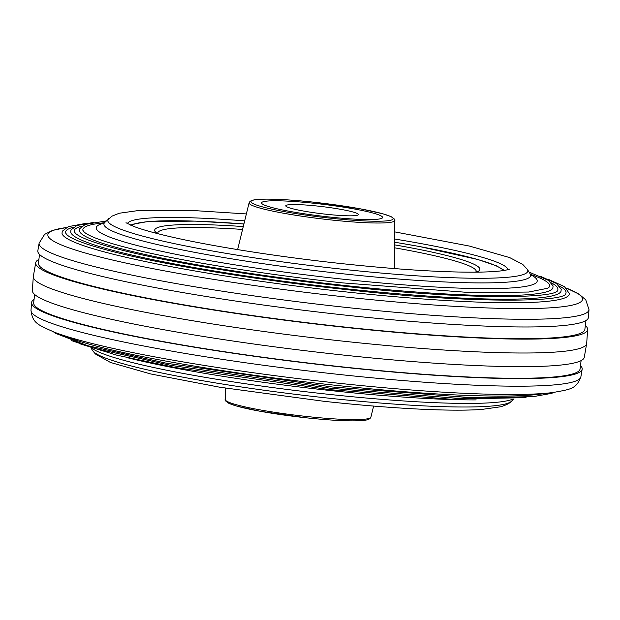 <?xml version="1.0" encoding="UTF-8"?>
<svg xmlns="http://www.w3.org/2000/svg" width="620" height="620" viewBox="0 0 620 620"><rect width="100%" height="100%" fill="white"/><g stroke="black" fill="none" stroke-linecap="round" stroke-linejoin="round"><path stroke-width="0.93" d="M328.848 216.946A60.962 5.952 6.9 0 0 382.602 217.504A60.962 5.952 6.9 0 0 315.309 203.414A60.962 5.952 6.9 0 0 261.555 202.856A60.962 5.952 6.9 0 0 328.848 216.946M261.632 202.631A60.962 5.952 6.9 0 0 261.555 202.856A60.962 5.952 6.9 0 0 320.168 215.946A60.962 5.952 6.9 0 0 382.524 217.736A60.962 5.952 6.9 0 0 382.602 217.504A60.962 5.952 6.9 0 0 323.989 204.422A60.962 5.952 6.9 0 0 261.632 202.631M358.344 214.714A36.58 3.573 6.9 0 0 358.391 214.574A36.58 3.573 6.9 0 0 323.221 206.724A36.58 3.573 6.9 0 0 285.812 205.654A36.58 3.573 6.9 0 0 285.766 205.786A36.58 3.573 6.9 0 0 320.935 213.637A36.58 3.573 6.9 0 0 358.344 214.714M81.863 226.106A243.637 23.777 6.9 0 0 74.168 231.539L75.656 233.523C81.166 238.274 97.534 244.047 124.76 250.844C175.29 263.392 261.136 277.241 343.41 286.115C459.203 299.607 558.403 299.018 557.736 290.059A243.637 23.777 6.9 0 0 551.56 282.945M93.915 222.355L76.834 225.533L70.951 229.95L70.719 232.051A247 24.103 6.9 0 0 343.356 288.486A247 24.103 6.9 0 0 560.968 291.377L561.247 289.315L556.466 283.503L540.756 276.427M106.276 220.953L85.343 224.409L79.631 228.71L79.406 230.772A238.529 23.273 6.9 0 0 342.69 285.27A238.529 23.273 6.9 0 0 552.839 288.06L553.102 285.975L548.468 280.387L529.085 272.118M104.439 222.704L99.525 223.332A235.166 22.948 6.9 0 0 82.855 230.26L84.266 232.136C89.575 236.716 105.369 242.288 131.657 248.853C180.435 260.958 263.314 274.335 342.744 282.898L471.433 292.687L528.721 292.036L547.747 288.246L549.607 286.742A235.166 22.948 6.9 0 0 535.076 276.04L530.449 274.257M507.85 269.7A191.603 18.701 6.9 0 0 394.708 239.026M244.675 220.867A191.603 18.701 6.9 0 0 127.472 223.665M38.905 259.385A277.977 27.125 6.9 0 0 35.72 262.702A277.977 27.125 6.9 0 0 342.542 327.081A277.977 27.125 6.9 0 0 587.644 329.491A277.977 27.125 6.9 0 0 585.342 325.508M35.72 262.702L33.341 276.38A278.698 27.195 6.9 0 0 33.309 276.652A278.698 27.195 6.9 0 0 340.954 340.93A278.698 27.195 6.9 0 0 586.659 343.62A278.698 27.195 6.9 0 0 586.691 343.348L587.644 329.491M39.502 254.417L38.448 263.167A275.218 26.854 6.9 0 0 342.232 326.779A275.218 26.854 6.9 0 0 584.885 329.298L585.947 320.54M343.922 314.96A277.303 27.063 6.9 0 0 588.434 317.378L589 309.69A276.946 27.024 6.9 0 1 344.813 307.28A276.946 27.024 6.9 0 1 39.13 243.149L37.843 250.751A277.303 27.063 6.9 0 0 343.922 314.96M85.808 223.386L68.316 226.656L62.248 231.252L62.031 233.329A255.471 24.932 6.9 0 0 344.022 291.702A255.471 24.932 6.9 0 0 569.098 294.694L569.385 293.593L564.456 286.626L548.375 279.364M73.307 227.23A252.108 24.598 6.9 0 0 65.48 232.826L67.038 234.91C72.765 239.839 89.706 245.815 117.87 252.844C170.143 265.825 258.959 280.155 344.077 289.339C463.884 303.265 566.455 302.723 565.866 293.376A252.108 24.598 6.9 0 0 559.604 286.084M33.309 276.652L32.356 290.509A277.977 27.125 6.9 0 0 339.21 354.617A277.977 27.125 6.9 0 0 584.28 357.298L586.659 343.62M34.658 294.492L33.658 302.754A275.218 26.854 6.9 0 0 337.443 366.358A275.218 26.854 6.9 0 0 580.095 368.877L581.095 360.615M34.053 299.46A277.303 27.063 6.9 0 0 31.566 302.622A277.303 27.063 6.9 0 0 337.675 366.591A277.303 27.063 6.9 0 0 582.157 369.249A277.303 27.063 6.9 0 0 580.498 365.583M553.009 392.514A269.251 26.273 6.9 0 1 334.707 382.827A269.251 26.273 6.9 0 1 54.328 332.173L66.697 336.939A255.471 24.932 6.9 0 0 332.731 384.997A255.471 24.932 6.9 0 0 539.857 394.196L553.009 392.514C570.586 389.259 576.244 389.151 580.87 376.851L582.157 369.249M249.101 202.802A73.346 7.153 -173.1 0 0 330.042 219.837A73.346 7.153 -173.1 0 0 394.715 220.426C395.645 220.092 394.436 218.829 391.088 216.644L382.749 213.753L359.957 208.754L314.108 202.221A71.61 6.99 6.9 0 0 251.426 202.5A71.61 6.99 6.9 0 0 330.034 218.131A71.61 6.99 6.9 0 0 392.731 217.86A71.61 6.99 6.9 0 0 314.123 202.236C288.688 199.531 269.925 198.594 257.835 199.423C249.852 200.399 252.325 200.353 249.992 201.407L249.101 202.802L237.623 249.604M305.892 417.779C331.312 420.469 350.075 421.406 362.165 420.577C370.148 419.6 367.675 419.647 370.008 418.593L370.899 417.198A73.346 7.153 6.9 0 1 306.249 416.439A73.346 7.153 6.9 0 1 225.285 399.575C224.355 399.908 225.564 401.171 228.912 403.357L237.251 406.247L260.044 411.246L305.892 417.779A71.61 6.99 -173.1 0 1 226.827 401.233M243.908 223.967A188.124 18.36 6.9 0 0 131.564 225.556M242.575 229.431A160.417 15.655 6.9 0 0 157.72 233.143M157.495 233.593A163.773 15.981 -173.1 0 1 243.272 226.563M476.214 271.684A160.417 15.655 6.9 0 0 394.7 247.837M394.7 244.885A163.773 15.981 -173.1 0 1 476.323 272.172M503.432 270.553A188.124 18.36 6.9 0 0 394.7 242.219M512.81 399.11A214.9 20.971 -173.1 0 1 326.577 394.103A214.9 20.971 -173.1 0 1 91.791 348.169M127.162 357.655A222.084 21.669 6.9 0 0 327.933 390.274A222.084 21.669 6.9 0 0 476.199 399.892M530.937 274.877A222.084 21.669 -173.1 0 1 341.395 279.023A222.084 21.669 -173.1 0 1 103.819 223.185M246.373 213.931L194.107 210.583L138.609 210.513L119.296 213.233L112.073 216.101L104.819 222.355A214.9 20.971 6.9 0 0 341.163 273.598A214.9 20.971 6.9 0 0 530.162 273.831L531.418 275.358M108.64 218.674A211.536 20.646 6.9 0 0 341.287 269.111A211.536 20.646 6.9 0 0 527.333 269.344L530.162 273.831M39.13 243.149L44.617 234.352L52.545 230.415L66.077 227.602A269.251 26.273 6.9 0 0 345.1 296.941A269.251 26.273 6.9 0 0 566.54 288.168L579.003 294.128L585.768 299.84L589 309.69M511.361 401.326C509.779 403.24 506.23 405.054 500.704 406.767L481.391 409.487C467.286 410.417 448.787 410.393 425.893 409.417C395.762 408.107 361.879 405.41 324.252 401.341L219.581 387.19L150.629 373.938L110.438 362.452L95.387 353.974L92.667 350.656A211.536 20.646 6.9 0 0 325.709 397.839A211.536 20.646 6.9 0 0 511.361 401.326L513.724 399.048M54.328 332.173C38.037 324.81 32.558 323.361 31 310.31A276.946 27.024 6.9 0 0 336.714 374.193A276.946 27.024 6.9 0 0 580.87 376.851M243.916 223.952L195.401 221.115L147.459 221.619L133.044 224.177L130.673 225.176M157.596 232.988L158.635 233.879M225.285 399.575L225.292 388.12M370.899 417.198L373.628 406.069M394.715 220.426L394.692 268.607M476.377 271.568L475.153 272.188M394.7 242.195L419.213 246.465L478.051 259.555L496.411 265.81L504.386 270.405M509.524 269.173L506.036 270.103C500.797 271.18 492.14 271.847 480.082 272.118C445.571 272.614 399.086 269.747 340.636 263.508C278.527 256.804 213.621 246.621 171.934 237.072C155.023 233.197 142.375 229.679 133.99 226.509L125.976 222.758M527.333 269.344L522.675 264.353L509.686 257.594L469.456 246.078L394.708 231.88M534.192 396.614L455.832 398.172L331.088 388.337L171.081 365.42L94.612 348.401L71.626 340.636M526.086 397.645L450.438 399.171L329.871 389.67L175.801 367.621L116.738 355.151L79.244 343.573M92.667 350.656L90.915 347.882M31 310.31L31.566 302.622M553.923 392.398L551.684 393.344L532.588 396.769L468.286 397.436L332.304 386.996L166.772 363.289L87.668 345.689L55.405 333.289L53.46 331.832M103.238 223.541L104.819 222.355"/></g></svg>
